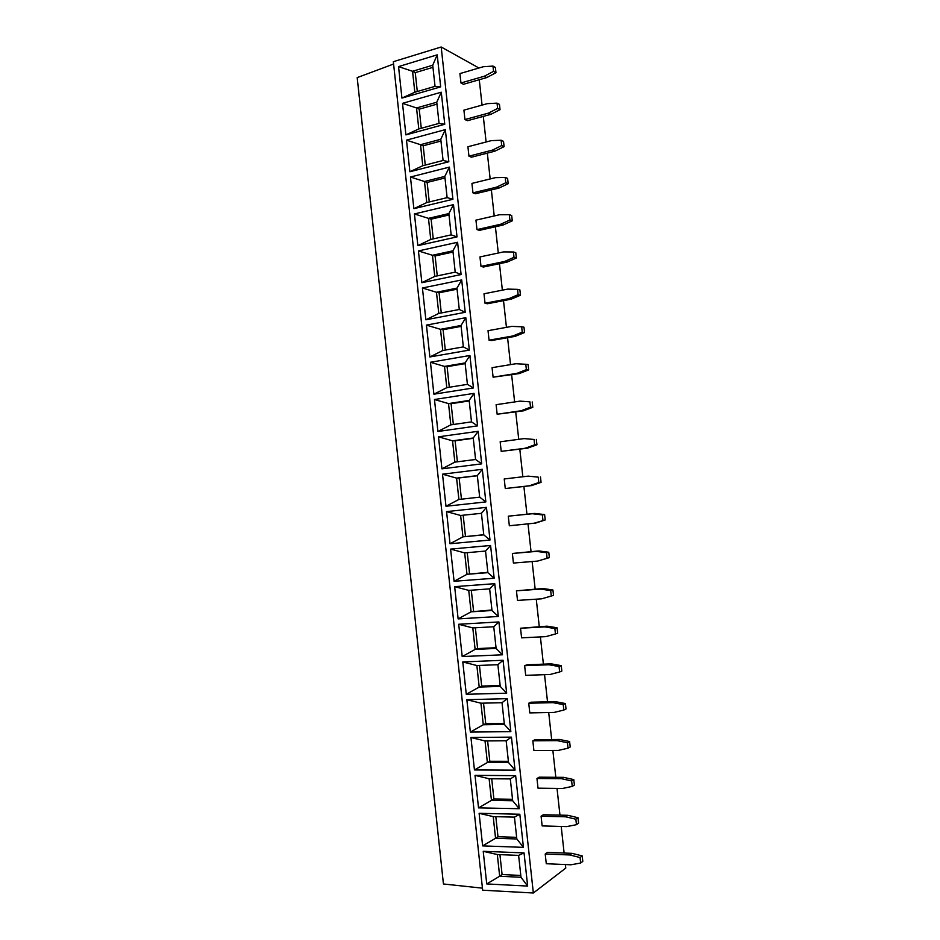 <?xml version="1.0" encoding="UTF-8"?>
<svg xmlns="http://www.w3.org/2000/svg" width="940" height="940" viewBox="0 0 940 940"><rect width="100%" height="100%" fill="white"/><g stroke="black" fill="none" stroke-linecap="round" stroke-linejoin="round"><path stroke-width="1.41" d="M441.189 47L393.343 61.688L482.666 890.204L533.344 893L441.189 47L477.931 67.445L478.025 68.279M393.602 64.026L357.2 77.609L443.433 883.976L482.443 888.159M527.657 886.079L486.732 883.929L483.219 851.311L524.038 852.897L527.657 886.079L520.995 877.279L499.669 876.245L502.089 874.541L520.795 875.445M523.439 847.363L482.631 845.883L479.118 813.312L519.832 814.24L523.439 847.363L516.836 838.974L495.556 838.269L497.988 836.729L516.648 837.329M519.232 808.717L478.531 807.883L475.017 775.371L515.637 775.641L519.232 808.717L512.676 800.739L491.456 800.375L493.899 798.977L512.512 799.282M515.038 770.142L474.441 769.954L470.94 737.5L511.442 737.125L515.038 770.142L508.528 762.563L487.366 762.54L489.822 761.283L508.387 761.294M510.843 731.625L470.353 732.096L466.851 699.689L507.259 698.667L510.843 731.625L504.38 724.446L483.278 724.764L485.745 723.647L504.263 723.365M506.66 693.18L466.275 694.296L462.786 661.948L503.076 660.268L506.66 693.18L500.245 686.411L479.2 687.058L481.68 686.082L500.151 685.507M502.489 654.792L462.198 656.567L458.72 624.266L498.905 621.939L502.489 654.792L496.12 648.424L475.123 649.411L477.614 648.588L496.038 647.719M498.318 616.476L458.132 618.896L454.655 586.654L494.746 583.681L498.318 616.476L491.996 610.507L471.058 611.823L491.937 609.99M494.158 578.218L454.079 581.284L450.601 549.101L490.586 545.482L494.158 578.218L487.884 572.66L466.992 574.305L487.848 572.319M489.998 540.042L450.025 543.743L446.559 511.607L486.438 507.353L489.998 540.042L483.783 534.872L462.938 536.846L483.759 534.719M485.851 501.913L445.983 506.261L442.517 474.183L482.302 469.295L485.851 501.913L479.682 497.143L458.896 499.457L456.582 478.119L459.143 477.943L461.446 499.175M481.703 463.855L441.941 468.837L438.487 436.818L478.166 431.296L481.703 463.855L475.581 459.484L454.854 462.128L452.551 440.825L455.125 440.789L457.392 461.798M477.579 425.867L437.911 431.484L434.468 399.512L474.042 393.355L477.579 425.867L471.492 421.884L450.824 424.856L448.521 403.589L451.106 403.695L453.362 424.492M473.443 387.95L433.892 394.189L430.45 362.276L469.918 355.485L473.443 387.95L467.415 384.354L446.794 387.656L444.503 366.424L447.099 366.671L449.32 387.245M469.33 350.079L429.874 356.965L426.431 325.099L465.805 317.685L469.33 350.079L463.349 346.884L442.775 350.514L440.484 329.317L443.093 329.705L445.302 350.068M465.218 312.291L425.867 319.8L422.424 287.993L461.693 279.944L465.218 312.291L459.284 309.483L438.769 313.431L436.477 292.269L439.098 292.798L441.283 312.95M461.105 274.55L421.86 282.693L418.429 250.933L457.592 242.262L461.105 274.55L455.219 272.142L434.762 276.407L432.471 255.28L435.103 255.95L437.264 275.89M457.016 236.892L417.865 245.645L414.434 213.944L453.503 204.65L457.016 236.892L451.165 234.859L430.755 239.453L428.476 218.362L431.119 219.161L433.258 238.889M452.916 199.28L413.87 208.668L410.451 177.014L449.414 167.108L452.916 199.28L447.123 197.635L426.76 202.558L424.492 181.502L427.148 182.442L429.263 201.947M448.838 161.739L409.887 171.75L406.48 140.154L445.337 129.614L448.838 161.739L443.081 160.482L422.777 165.722L420.509 144.701L423.176 145.782L425.268 165.076M444.761 124.268L405.904 134.89L402.508 103.341L441.271 92.191L444.761 124.268L439.051 123.387L418.805 128.945L416.526 107.959L419.216 109.181L421.285 128.263M440.684 86.856L401.932 98.089L398.537 66.599L437.206 54.837L440.684 86.856L435.032 86.362L414.822 92.237L412.554 71.287L415.257 72.639L417.301 91.521M533.344 893L565.763 868.102L565.375 864.553M564.118 853.038L561.204 826.448M559.958 815.133L557.02 788.413M555.81 777.298L552.861 750.437M551.663 739.522L548.702 712.52M547.527 701.816L544.542 674.685M543.39 664.169L540.406 636.897M539.266 626.581L536.27 599.18M535.154 589.063L532.134 561.521M531.041 551.604L528.01 523.933M526.941 514.204L523.897 486.462M522.84 476.768L519.808 449.179M518.727 439.321L515.719 411.955M514.627 401.932L511.642 374.79M510.526 364.614L507.577 337.695M506.449 327.355L503.511 300.659M502.36 290.154L499.457 263.682M498.294 253.025L495.404 226.763M494.217 215.953L491.362 189.915M490.163 178.941L487.331 153.126M486.109 141.999L483.301 116.396M482.055 105.104L479.271 79.724M582.201 855.905L582.8 861.369L580.673 863.026L570.921 864.788L546.281 863.731L545.212 854.002L547.444 852.404L572.002 853.344L582.201 855.905L580.062 857.539L569.84 854.965L572.002 853.344M577.994 817.718L578.594 823.17L576.455 824.686L566.726 826.601L542.145 825.919L541.087 816.214L543.332 814.757L567.819 815.309L577.994 817.718L575.844 819.21L565.645 816.789L567.819 815.309M573.799 779.601L574.399 785.041L572.237 786.404L562.531 788.472L538.021 788.178L536.963 778.485L539.219 777.18L563.648 777.357L573.799 779.601L571.638 780.94L561.462 778.684L563.648 777.357M569.605 741.543L570.204 746.983L568.03 748.193L558.348 750.414L533.897 750.508L532.839 740.826L535.119 739.663L559.488 739.463L569.605 741.543L567.431 742.741L557.279 740.638L559.488 739.463M565.422 703.555L566.021 708.983L563.836 710.053L554.177 712.414L529.796 712.896L528.738 703.226L531.029 702.204L555.329 701.628L565.422 703.555L563.236 704.601L553.108 702.662L555.329 701.628M561.251 665.638L561.85 671.043L559.641 671.971L550.018 674.485L525.683 675.343L524.638 665.696L526.941 664.815L551.181 663.852L561.251 665.638L559.042 666.53L548.948 664.745L551.181 663.852M557.079 627.779L557.678 633.184L555.458 633.948L545.858 636.627L521.594 637.849L520.537 628.226L547.033 626.158L557.079 627.779L554.859 628.531L544.789 626.898L547.033 626.158M541.698 598.815L553.519 595.373L541.698 598.815L517.505 600.425L516.448 590.813L542.897 588.511L552.92 589.979L550.687 590.579L540.641 589.11L542.897 588.511M537.562 561.086L549.36 557.631L537.562 561.086L513.416 563.06L512.37 553.472L538.773 550.934L548.76 552.25L546.516 552.708L536.493 551.392L538.773 550.934M533.427 523.404L545.212 519.949L535.706 523.063L509.339 525.765L508.293 516.178L534.649 513.416L544.613 514.58L542.356 514.897L532.357 513.734L534.649 513.416M528.233 476.134L504.228 478.965L505.274 488.53L531.594 485.592L529.29 485.792L538.796 482.537L538.209 477.144L528.233 476.134L538.209 477.144M524.109 438.604L500.162 441.8L501.208 451.353L527.481 448.192L525.166 448.251L534.649 444.832L534.061 439.462L524.109 438.604L534.061 439.462M519.996 401.133L496.109 404.705L497.154 414.235L523.38 410.851L521.054 410.768L530.513 407.208L529.913 401.838L519.996 401.133L529.913 401.838M493.101 377.187L519.279 373.568L516.941 373.345L526.377 369.643L525.777 364.274L515.884 363.733L492.066 367.669L493.101 377.187L516.941 373.345M489.059 340.198L491.479 340.538L515.191 336.356L512.841 335.98L522.24 332.137L521.653 326.779L511.783 326.392L488.024 330.692L489.059 340.198L512.841 335.98M485.028 303.268L487.461 303.749L511.113 299.19L508.74 298.685L518.128 294.69L517.54 289.356L507.682 289.109L483.994 293.785L485.028 303.268L508.74 298.685M480.998 266.396L483.442 267.019L507.036 262.107L504.651 261.461L514.015 257.313L513.428 251.979L503.605 251.897L479.964 256.925L480.998 266.396L504.651 261.461M476.98 229.595L479.435 230.359L502.959 225.071L500.574 224.284L509.903 220.007L509.315 214.672L499.516 214.743L475.946 220.136L476.98 229.595L500.574 224.284M472.961 192.853L475.429 193.746L498.905 188.106L496.496 187.178L505.802 182.748L505.215 177.437L495.451 177.648L471.927 183.406L472.961 192.853L496.496 187.178M468.954 156.169L471.434 157.203L494.839 151.199L492.419 150.13L501.713 145.559L501.126 140.26L491.385 140.612L467.92 146.746L468.954 156.169L492.419 150.13M464.947 119.544L467.45 120.708L490.798 114.351L488.365 113.153L497.624 108.441L497.048 103.142L487.32 103.647L463.913 110.133L464.947 119.544L488.365 113.153M460.953 82.979L463.467 84.283L486.755 77.573L484.312 76.234L493.547 71.37L492.971 66.082L483.266 66.74L459.93 73.59L460.953 82.979L484.312 76.234M580.673 863.026L580.062 857.539M545.212 854.002L569.84 854.965M576.455 824.686L575.844 819.21M541.087 816.214L565.645 816.789M572.237 786.404L571.638 780.94M536.963 778.485L561.462 778.684M568.03 748.193L567.431 742.741M532.839 740.826L557.279 740.638M563.836 710.053L563.236 704.601M528.738 703.226L553.108 702.662M559.641 671.971L559.042 666.53M524.638 665.696L548.948 664.745M555.458 633.948L554.859 628.531M520.537 628.226L544.789 626.898M551.287 595.995L550.687 590.579M516.448 590.813L540.641 589.11M553.519 595.373L552.92 589.979M547.115 558.113L546.516 552.708M512.37 553.472L536.493 551.392M549.36 557.631L548.76 552.25M542.956 520.29L542.356 514.897M508.293 516.178L532.357 513.734M545.212 519.949L544.613 514.58M505.274 488.53L529.29 485.792M531.594 485.592L541.064 482.338L538.796 482.537M541.064 482.338L540.476 476.968M501.208 451.353L525.166 448.251M527.481 448.192L536.94 444.785L534.649 444.832M536.94 444.785L536.341 439.427M497.154 414.235L521.054 410.768M523.38 410.851L532.804 407.302L530.513 407.208M532.804 407.302L532.216 401.956M519.279 373.568L528.691 369.878L526.377 369.643M525.777 364.274L528.104 364.532L528.691 369.878M515.191 336.356L524.567 332.513L522.24 332.137M521.653 326.779L523.98 327.19L524.567 332.513M511.113 299.19L520.466 295.219L518.128 294.69M517.54 289.356L519.879 289.896L520.466 295.219M507.036 262.107L516.365 257.983L514.015 257.313M513.428 251.979L515.778 252.672L516.365 257.983M502.959 225.071L512.277 220.806L509.903 220.007M509.315 214.672L511.689 215.507L512.277 220.806M498.905 188.106L508.188 183.7L505.802 182.748M505.215 177.437L507.6 178.4L508.188 183.7M494.839 151.199L504.11 146.652L501.713 145.559M501.126 140.26L503.523 141.364L504.11 146.652M490.798 114.351L500.033 109.663L497.624 108.441M497.048 103.142L499.457 104.387L500.033 109.663M486.755 77.573L495.968 72.744L493.547 71.37M492.971 66.082L495.392 67.469L495.968 72.744M486.732 883.929L499.669 876.245L497.319 854.542L483.219 851.311M499.927 854.636L502.089 874.541M497.319 854.542L518.61 855.388L524.038 852.897M520.995 877.279L518.61 855.388M482.631 845.883L495.556 838.269L493.218 816.613L479.118 813.312M516.836 838.974L514.45 817.118L519.832 814.24M495.815 816.672L497.988 836.729M493.218 816.613L514.45 817.118M478.531 807.883L491.456 800.375L489.117 778.743L475.017 775.371M512.676 800.739L510.303 778.919L515.637 775.641M491.714 778.766L493.899 798.977M489.117 778.743L510.303 778.919M474.441 769.954L487.366 762.54L485.028 740.943L470.94 737.5M508.528 762.563L506.155 740.779L511.442 737.125M487.613 740.92L489.822 761.283M485.028 740.943L506.155 740.779M470.353 732.096L483.278 724.764L480.939 703.202L466.851 699.689M504.38 724.446L502.019 702.709L507.259 698.667M483.524 703.144L485.745 723.647M480.939 703.202L502.019 702.709M466.275 694.296L479.2 687.058L476.862 665.532L462.786 661.948M500.245 686.411L497.883 664.698L503.076 660.268M479.447 665.426L481.68 686.082M476.862 665.532L497.883 664.698M462.198 656.567L475.123 649.411L472.797 627.92L458.72 624.266M496.12 648.424L493.759 626.757L498.905 621.939M475.37 627.779L477.614 648.588M472.797 627.92L493.759 626.757M458.132 618.896L471.058 611.823L468.731 590.379L454.655 586.654M491.996 610.507L489.646 588.875L494.746 583.681M471.293 590.191L473.572 611.141M468.731 590.379L489.646 588.875M454.079 581.284L466.992 574.305L464.677 552.896L450.601 549.101M487.884 572.66L485.534 551.052L490.586 545.482M467.239 552.673L469.518 573.764M464.677 552.896L485.534 551.052M450.025 543.743L462.938 536.846L460.623 515.472L446.559 511.607M483.783 534.872L481.433 513.311L486.438 507.353M463.173 515.214L465.476 536.458M460.623 515.472L481.433 513.311M445.983 506.261L458.896 499.457M479.682 497.143L477.332 475.616L482.302 469.295M477.332 475.616L456.582 478.119L442.517 474.183M459.143 477.943L477.356 475.757M441.941 468.837L454.854 462.128M475.581 459.484L473.243 437.993L478.166 431.296M473.243 437.993L452.551 440.825L438.487 436.818M455.125 440.789L473.278 438.31M437.911 431.484L450.824 424.856M471.492 421.884L469.166 400.428L474.042 393.355M469.166 400.428L448.521 403.589L434.468 399.512M451.106 403.695L469.224 400.934M433.892 394.189L446.794 387.656M467.415 384.354L465.089 362.934L469.918 355.485M465.089 362.934L444.503 366.424L430.45 362.276M447.099 366.671L465.159 363.615M429.874 356.965L442.775 350.514M463.349 346.884L461.023 325.498L465.805 317.685M461.023 325.498L440.484 329.317L426.431 325.099M443.093 329.705L461.117 326.368M425.867 319.8L438.769 313.431M459.284 309.483L456.957 288.134L461.693 279.944M456.957 288.134L436.477 292.269L422.424 287.993M439.098 292.798L457.075 289.179M421.86 282.693L434.762 276.407M455.219 272.142L452.904 250.827L457.592 242.262M452.904 250.827L432.471 255.28L418.429 250.933M435.103 255.95L453.033 252.049M417.865 245.645L430.755 239.453M451.165 234.859L448.862 213.58L453.503 204.65M448.862 213.58L428.476 218.362L414.434 213.944M431.119 219.161L449.014 214.978M413.87 208.668L426.76 202.558M447.123 197.635L444.82 176.403L449.414 167.108M444.82 176.403L424.492 181.502L410.451 177.014M427.148 182.442L444.984 177.977M409.887 171.75L422.777 165.722M443.081 160.482L440.778 139.285L445.337 129.614M440.778 139.285L420.509 144.701L406.48 140.154M423.176 145.782L440.978 141.035M405.904 134.89L418.805 128.945M439.051 123.387L436.759 102.225L441.271 92.191M436.759 102.225L416.526 107.959L402.508 103.341M419.216 109.181L436.959 104.152M401.932 98.089L414.822 92.237M435.032 86.362L432.729 65.224L437.206 54.837M432.729 65.224L412.554 71.287L398.537 66.599M415.257 72.639L432.964 67.339"/></g></svg>
